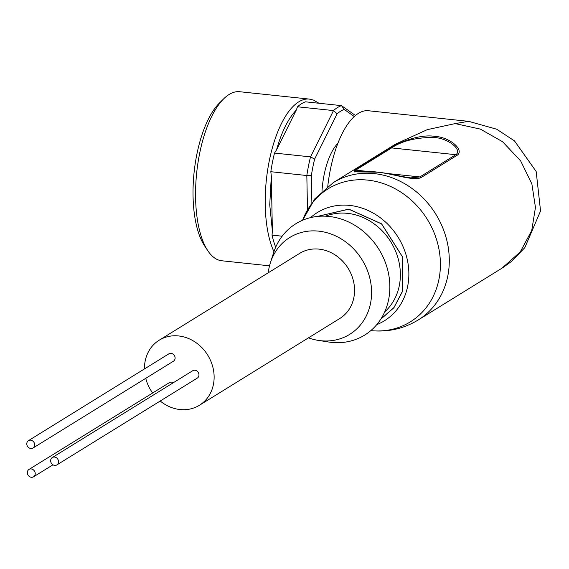 <?xml version="1.0" encoding="UTF-8"?>
<svg xmlns="http://www.w3.org/2000/svg" width="569" height="569" viewBox="0 0 569 569"><rect width="100%" height="100%" fill="white"/><g stroke="black" fill="none" stroke-linecap="round" stroke-linejoin="round"><path stroke-width="0.85" d="M317.353 216.44L348.804 209.207L381.536 223.887L402.425 256.79L402.219 291.712L393.976 307.509L380.825 319.109M380.718 319.273L393.947 307.687L402.262 291.869L402.525 256.861L381.621 223.859L348.804 209.122L317.168 216.462M272.366 230.786L269.734 204.769L271.321 176.155L272.366 230.786L272.039 235.139A83.294 33.493 96 0 0 275.695 247.202M30.811 448.507A4.332 3.791 -121.7 0 0 33.009 448.023A4.332 3.791 -121.7 0 0 34.481 443.514A4.332 3.791 -121.7 0 0 30.648 440.164A4.332 3.791 -121.7 0 0 28.45 440.648A4.332 3.791 -121.7 0 0 26.978 445.157A4.332 3.791 -121.7 0 0 30.811 448.507M33.009 448.023L173.438 361.208A4.332 3.791 -121.7 0 0 174.911 356.699A4.332 3.791 -121.7 0 0 171.077 353.349A4.332 3.791 -121.7 0 0 168.879 353.833L28.45 440.648M31.359 477.284A4.332 3.791 -121.7 0 0 33.564 476.801A4.332 3.791 -121.7 0 0 35.029 472.291A4.332 3.791 -121.7 0 0 31.203 468.941A4.332 3.791 -121.7 0 0 29.005 469.425A4.332 3.791 -121.7 0 0 27.532 473.941A4.332 3.791 -121.7 0 0 31.359 477.284M173.339 382.717A4.332 3.791 -121.7 0 0 171.632 382.133A4.332 3.791 -121.7 0 0 169.434 382.617L29.005 469.425M54.674 465.392A4.332 3.791 -121.7 0 0 56.872 464.909A4.332 3.791 -121.7 0 0 58.344 460.399A4.332 3.791 -121.7 0 0 54.517 457.049A4.332 3.791 -121.7 0 0 52.312 457.533A4.332 3.791 -121.7 0 0 50.847 462.042A4.332 3.791 -121.7 0 0 54.674 465.392M56.872 464.909L197.301 378.093A4.332 3.791 -121.7 0 0 198.773 373.584A4.332 3.791 -121.7 0 0 194.947 370.234A4.332 3.791 -121.7 0 0 192.742 370.718L52.312 457.533M199.413 405.277L339.842 318.462A38.251 33.436 -121.7 0 0 352.816 278.661A38.251 33.436 -121.7 0 0 319.024 249.13A38.251 33.436 -121.7 0 0 299.614 253.397L159.185 340.212A38.251 33.436 58.3 0 1 178.595 335.945A38.251 33.436 58.3 0 1 212.386 365.476A38.251 33.436 58.3 0 1 199.413 405.277A38.251 33.436 58.3 0 1 180.003 409.538A38.251 33.436 58.3 0 1 160.209 401.024M308.469 337.858A56.95 49.78 -121.7 0 0 318.27 340.383A56.95 49.78 -121.7 0 0 320.781 340.717A56.95 49.78 -121.7 0 0 371.578 291.413A56.95 49.78 -121.7 0 0 318.676 231.142A56.95 49.78 -121.7 0 0 270.36 262.885A56.95 49.78 -121.7 0 0 268.241 272.786M318.27 340.383L328.59 342.005A65.449 57.213 -121.7 0 0 331.471 342.382A65.449 57.213 -121.7 0 0 389.85 285.723A65.449 57.213 -121.7 0 0 329.053 216.455A65.449 57.213 -121.7 0 0 273.525 252.935L270.36 262.885M501.936 268.219L520.237 251.939L531.738 230.509L535.45 207.457L531.873 183.901L520.671 160.92L502.591 141.745L480.385 129.106L455.157 123.601L427.276 129.654L395.483 144.163L333.299 182.606A80.748 70.592 -121.7 0 1 374.267 173.609A80.748 70.592 -121.7 0 1 445.612 235.943A80.748 70.592 -121.7 0 1 418.215 319.97C403.67 328.761 387.916 332.31 370.938 330.625L370.817 330.61A78.209 68.365 -121.7 0 0 440.392 262.786A78.209 68.365 -121.7 0 0 367.745 180.117A78.209 68.365 -121.7 0 0 302.601 220.253L314.813 198.851L333.299 182.606M434.545 136.332C450.214 137.101 464.581 150.18 457.227 155.216L421.28 177.443C413.699 181.632 392.233 173.211 376.6 172.158L356.841 171.895L354.259 170.351L390.213 148.125C397.674 143.111 419.04 133.871 434.545 136.332M455.157 123.601L468.593 121.346L368.399 110.749A80.748 32.469 96 0 0 358.413 113.366A80.748 32.469 96 0 0 327.758 186.39M337.886 143.317A49.297 19.823 96 0 0 321.983 191.212M318.932 103.245L313.526 100.101L309.287 99.084L239.634 91.716A84.994 34.176 96 0 0 229.122 94.468A84.994 34.176 96 0 0 223.802 98.722A84.994 34.176 96 0 0 196.703 172.642A84.994 34.176 96 0 0 207.735 250.602A84.994 34.176 96 0 0 221.754 260.766L269.528 265.823M223.802 98.722L219.57 102.882A79.895 32.127 96 0 0 194.1 172.371A79.895 32.127 96 0 0 204.47 245.652L207.735 250.602M152.641 392.994A38.251 33.436 58.3 0 1 145.742 378.328M144.469 368.925A38.251 33.436 58.3 0 1 159.185 340.212M457.227 155.216L455.812 154.704C462.704 150.081 448.699 138.224 433.784 137.428C415.761 137.478 401.707 140.977 391.621 147.919L390.213 148.125M354.259 170.351L355.668 170.145L354.409 171.945L364.722 171.44C383.968 171.354 396.209 176.041 410.683 177.877L419.858 176.931L421.28 177.443M468.593 121.346L469.091 121.41M354.281 116.531L344.224 109.412A79.895 32.127 96 0 0 337.111 113.814L314.629 159.107A79.895 32.127 96 0 0 311.35 175.665L311.869 202.72M311.35 175.665L306.833 175.522L307.488 209.648M314.629 159.107L310.532 156.88A83.294 33.493 -84 0 0 306.833 175.522L270.823 171.71L271.321 176.155M337.111 113.814L333.505 110.585L310.532 156.88L274.514 153.068L276.52 149.903C281.612 131.837 288.213 118.544 296.314 110.03L297.487 106.78L333.505 110.585A83.294 33.493 -84 0 1 341.521 105.635L344.224 109.412M355.461 115.507L341.521 105.635L305.503 101.823A83.294 33.493 96 0 0 297.487 106.78M272.039 235.139L282.153 236.206M296.314 110.03L276.52 149.903M274.514 153.068A83.294 33.493 96 0 0 270.823 171.71M384.715 311.876A56.95 49.78 -121.7 0 0 396.358 253.105A56.95 49.78 -121.7 0 0 347.467 213.347A56.95 49.78 -121.7 0 0 325.568 216.192M376.742 324.65A63.664 55.655 -121.7 0 0 407.191 259.222A63.664 55.655 -121.7 0 0 349.707 205.416A63.664 55.655 -121.7 0 0 310.574 217.614M309.287 99.084A84.994 34.176 96 0 0 298.775 101.837A84.994 34.176 96 0 0 265.239 205.309A84.994 34.176 96 0 0 273.938 251.697M368.363 171.489L355.668 170.145L391.621 147.919L455.812 154.704L419.858 176.931L387.069 173.467M33.564 476.801L52.967 464.802M502.057 268.141L418.215 319.97M502.982 267.565L511.474 261.434L524.817 247.657L540.55 210.985L536.176 171.504L514.511 140.927L496.687 129.213L468.756 121.368"/></g></svg>

